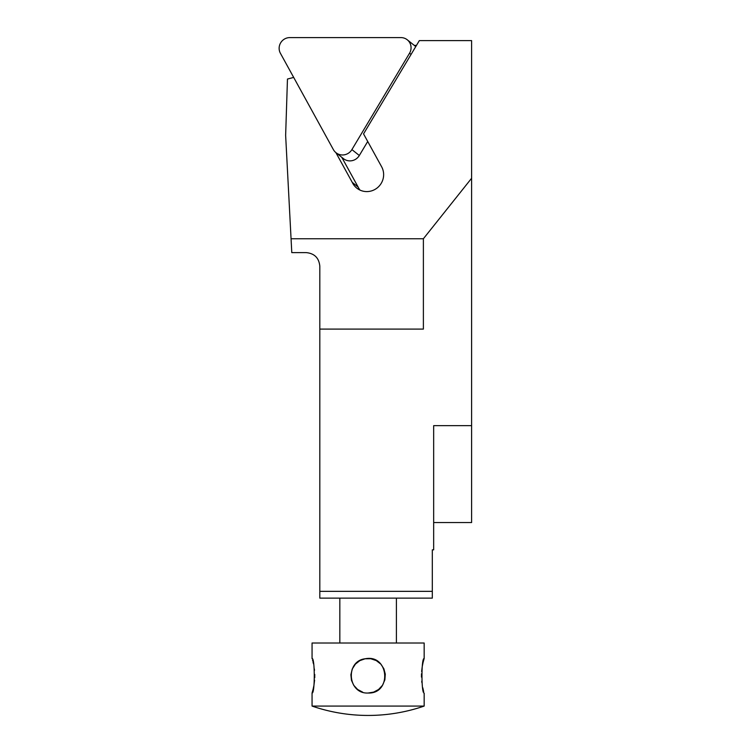 <?xml version="1.0" encoding="UTF-8"?>
<svg xmlns="http://www.w3.org/2000/svg" width="752" height="752" viewBox="0 0 752 752"><rect width="100%" height="100%" fill="white"/><g stroke="black" fill="none" stroke-linecap="round" stroke-linejoin="round"><path stroke-width="1.13" d="M335.89 152.628L352.265 182.388A16.704 16.3 -51.4 0 0 377.692 187.521A16.704 16.3 -51.4 0 0 381.631 166.775L363.545 133.894L419.334 40.608L471.598 40.608L471.598 178.262L423.385 238.751L423.385 329.094L319.816 329.094L319.816 591.345L432.315 591.345L432.315 549.844L433.66 549.844L433.66 425.651L471.598 425.651L471.598 178.262M293.684 77.428L287.461 79.045L285.638 135.36L291.062 238.751L423.385 238.751M360.001 190.106A16.704 16.3 128.6 0 1 358.159 187.088L341.793 157.328M414.277 45.374L416.476 45.374M432.315 591.345L432.315 598.131L319.816 598.131L319.816 591.345M319.816 329.094L319.816 266.199C318.998 257.964 314.468 253.433 306.243 252.616L291.785 252.616L291.062 238.751M433.66 522.555L471.598 522.555L471.598 425.651M358.159 187.088L352.265 182.388M424.166 706.081L312.061 706.081A172.481 172.481 0 0 0 424.166 706.081L424.166 693.024C421.233 694.096 421.233 657.464 424.166 658.526L423.179 662.098M312.127 658.771L312.061 658.536C314.994 657.455 314.994 694.096 312.061 693.024L313.048 689.462M313.17 688.964L313.866 685.692M313.96 685.147L314.599 680.109M314.74 677.749L314.759 674.422M314.496 670.323L314.336 668.904M313.452 663.819L312.954 661.713M312.672 660.632L312.531 660.153M368.113 693.024L368.113 693.024C347.462 694.143 345.008 660.707 365.51 658.724C389.113 654.184 392.083 693.974 368.113 693.024L373.678 692.103L378.604 689.471L382.505 685.279L384.864 679.883L385.287 674.149L383.896 668.81L380.86 664.157L376.291 660.594L370.717 658.724L365.03 658.808L359.879 660.623M423.066 662.54L422.276 666.366M422.267 666.413L421.628 671.451M421.487 673.811L421.468 677.129M421.731 681.237L421.891 682.656M422.774 687.742L423.32 690.035M423.555 690.919L423.696 691.408M359.832 660.651L355.452 664.072M355.386 664.138L352.265 668.97M352.227 669.064L350.902 674.657M350.893 674.77L351.457 680.24M351.485 680.353L353.703 685.26M353.76 685.335L357.576 689.434M357.651 689.49L362.68 692.15M312.061 658.536L312.061 643.007L424.166 643.007L424.166 658.526M339.829 598.131L339.829 643.007M409.549 53.204A10.5 10.246 -51.4 0 0 400.966 37.6L289.764 37.6A10.547 10.284 -51.4 0 0 280.402 53.27L333.371 149.592A10.866 10.603 -51.4 0 0 351.908 149.592L409.549 53.204L411.071 54.417M415.715 46.652A10.5 10.246 -51.4 0 0 414.681 45.703L407.264 39.79M335.994 152.712L343.42 158.625A10.866 10.603 -51.4 0 0 359.324 155.504L367.719 141.479M359.324 155.504L351.908 149.592M312.061 693.024L312.061 706.081M396.398 598.131L396.398 643.007"/></g></svg>
